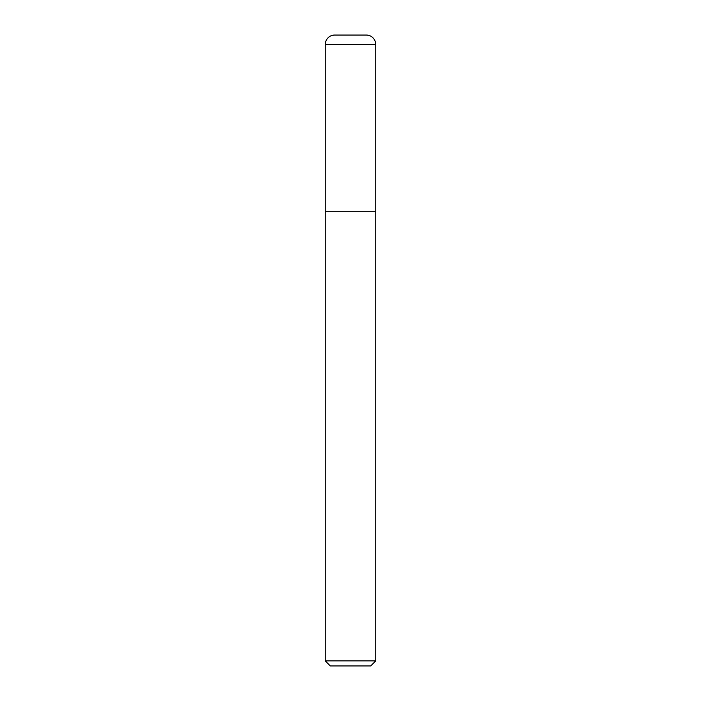 <?xml version="1.0" encoding="UTF-8"?>
<svg xmlns="http://www.w3.org/2000/svg" width="701" height="701" viewBox="0 0 701 701"><rect width="100%" height="100%" fill="white"/><g stroke="black" fill="none" stroke-linecap="round" stroke-linejoin="round"><path stroke-width="1.05" d="M375.736 660.903L375.736 44.513A9.463 9.463 0 0 0 366.272 35.05L334.727 35.05A9.463 9.463 0 0 0 325.264 44.513L325.264 660.903L330.311 665.95L370.689 665.95L375.736 660.903L325.264 660.903M325.264 211.702L375.736 211.702L325.264 211.702M325.264 44.513L375.736 44.513"/></g></svg>
